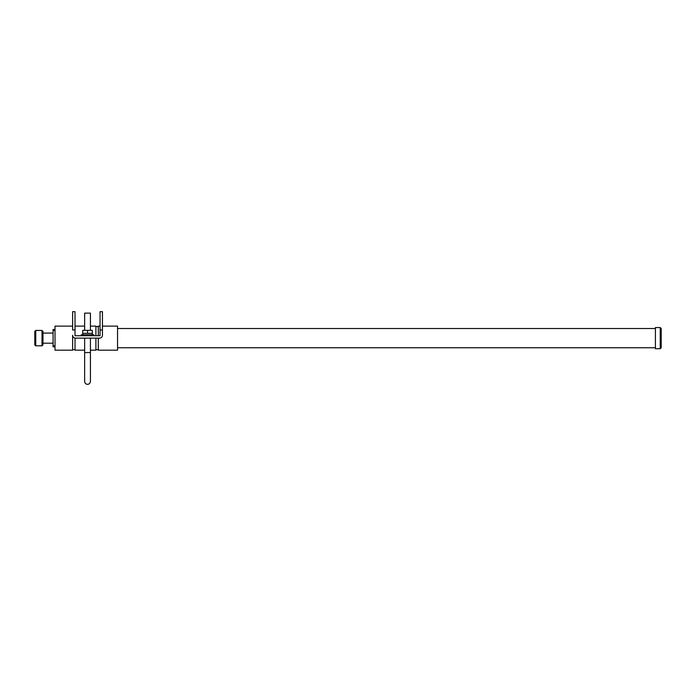 <?xml version="1.0" encoding="UTF-8"?>
<svg xmlns="http://www.w3.org/2000/svg" width="696" height="696" viewBox="0 0 696 696"><rect width="100%" height="100%" fill="white"/><g stroke="black" fill="none" stroke-linecap="round" stroke-linejoin="round"><path stroke-width="1.04" d="M87.531 333.323L92.342 333.323L92.342 330.348L87.531 330.348L87.531 333.323L82.72 333.323L82.72 330.348L87.531 330.348M55.01 329.478L53.079 329.478L53.079 346.799L55.01 346.799M42.978 344.877L42.978 331.4L42.012 330.443L42.012 345.834L42.978 344.877M35.766 345.834L34.8 344.877L34.8 331.4L35.766 330.443L35.766 345.834L42.012 345.834M660.234 348.722L655.423 348.722L655.423 327.555L660.234 327.555L661.2 328.512L661.2 347.756L660.234 348.722L660.234 327.555M92.342 333.323L92.342 334.767M75.02 338.099L75.02 350.166L84.642 350.166M90.419 350.166L95.9 350.166L95.9 338.134M95.9 335.733L95.9 326.111L90.419 326.111M72.619 326.111L55.01 326.111L55.01 350.166L72.619 350.166L72.619 335.255A2.888 2.888 0 0 0 75.499 338.134L99.554 338.134A2.888 2.888 0 0 0 102.442 335.255L102.442 329.956L100.041 329.956L100.041 335.733L75.02 335.733L75.02 329.956L72.619 329.956L72.619 311.678L75.02 311.678L75.02 329.956M100.041 326.111L98.31 326.111L98.31 335.733M98.31 338.134L98.31 350.166L117.554 350.166L117.554 326.111L102.442 326.111M90.419 330.348L90.419 313.122L84.642 313.122L84.642 330.348M84.642 352.567L84.642 381.434C84.973 383.339 85.939 384.305 87.531 384.322C89.123 384.305 90.08 383.339 90.419 381.434L90.419 352.567L84.642 352.567L84.642 338.134M102.442 329.956L102.442 311.678L100.041 311.678L100.041 329.956M102.269 336.229L102.399 335.75M81.275 335.733L81.275 334.767L93.786 334.767L93.786 335.733M53.079 345.834L55.01 345.834M55.01 330.443L53.079 330.443M42.978 343.189L53.079 343.189M42.978 333.088L53.079 333.088M35.766 330.443L42.012 330.443M655.423 328.512L117.554 328.512M655.423 347.756L117.554 347.756M82.72 333.323L82.72 334.767M84.642 326.111L75.02 326.111M72.619 349.688L75.02 349.688M95.9 349.688L98.31 349.688M95.9 326.589L98.31 326.589M90.419 338.134L90.419 381.434"/></g></svg>
